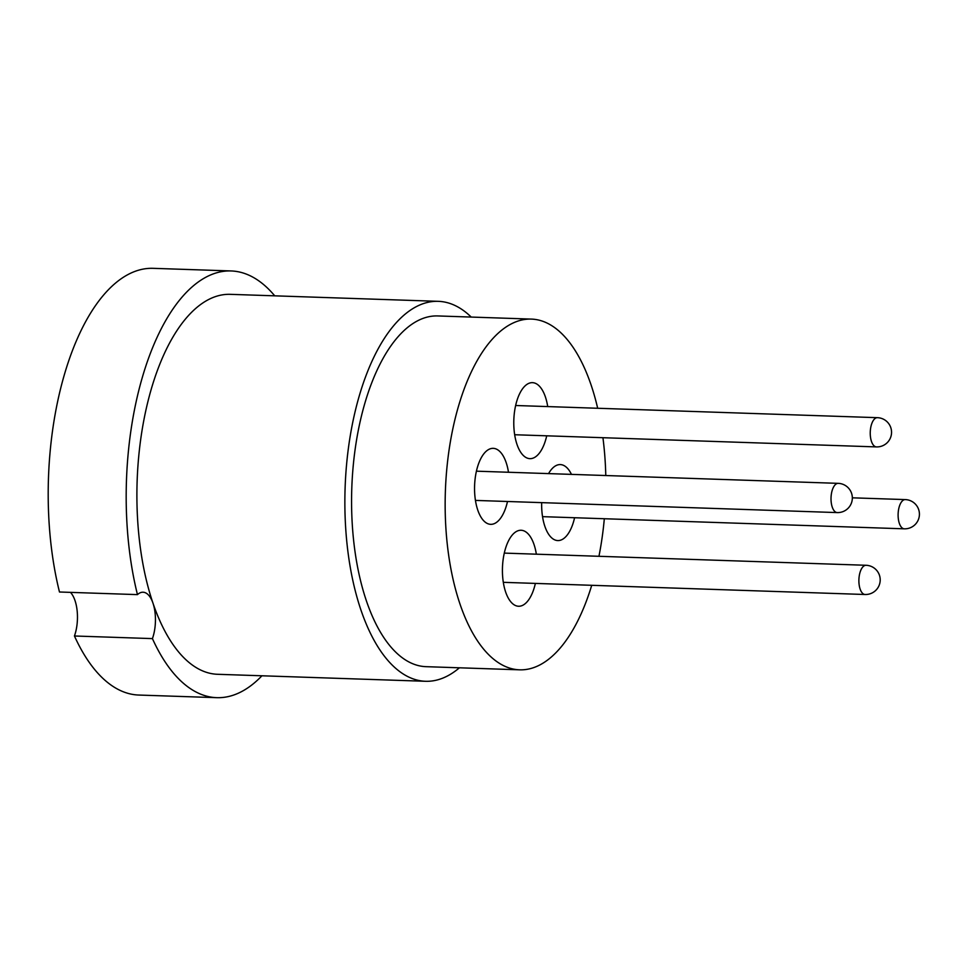 <?xml version="1.0" encoding="UTF-8"?>
<svg xmlns="http://www.w3.org/2000/svg" width="966" height="966" viewBox="0 0 966 966"><rect width="100%" height="100%" fill="white"/><g stroke="black" fill="none" stroke-linecap="round" stroke-linejoin="round"><path stroke-width="1.45" d="M274.73 295.825A213.474 97.566 91.9 0 0 231.14 270.951L153.147 268.331A213.474 97.566 91.9 0 0 64.154 375.4A213.474 97.566 91.9 0 0 59.481 592.001L137.462 594.621A29.246 13.367 -88.1 0 1 143.04 592.218A29.246 13.367 -88.1 0 1 152.978 603.158A29.246 13.367 -88.1 0 1 152.423 638.611L74.442 635.99A29.246 13.367 91.9 0 0 70.47 592.363M535.369 583.416A38.012 17.376 -88.1 0 1 518.549 606.25A38.012 17.376 -88.1 0 1 502.465 567.67A38.012 17.376 -88.1 0 1 521.109 530.262A38.012 17.376 -88.1 0 1 522.739 530.491A38.012 17.376 -88.1 0 1 536.347 554.182M548.567 473.606A38.012 17.376 -88.1 0 1 560.328 464.586A38.012 17.376 -88.1 0 1 571.461 474.378M574.589 517.728A38.012 17.376 -88.1 0 1 557.768 540.574A38.012 17.376 -88.1 0 1 541.672 502.634M546.72 435.811A38.012 17.376 -88.1 0 1 529.911 458.657A38.012 17.376 -88.1 0 1 528.281 458.427A38.012 17.376 -88.1 0 1 513.9 418.29A38.012 17.376 -88.1 0 1 532.471 382.657A38.012 17.376 -88.1 0 1 547.71 406.577M507.5 501.487A38.012 17.376 -88.1 0 1 490.692 524.333A38.012 17.376 -88.1 0 1 474.596 485.753A38.012 17.376 -88.1 0 1 493.24 448.345A38.012 17.376 -88.1 0 1 508.49 472.265M74.442 635.99A213.474 97.566 91.9 0 0 138.79 695.049L216.782 697.669A213.474 97.566 91.9 0 0 261.943 675.777M152.423 638.611A213.474 97.566 91.9 0 0 216.782 697.669M231.14 270.951A213.474 97.566 91.9 0 0 142.147 378.02A213.474 97.566 91.9 0 0 137.462 594.621M471.215 317.065A190.085 86.88 91.9 0 0 438.31 301.332L230.343 294.34A190.085 86.88 91.9 0 0 148.112 400.781A190.085 86.88 91.9 0 0 152.978 603.158A190.085 86.88 91.9 0 0 217.567 674.292L425.535 681.284A190.085 86.88 91.9 0 0 459.418 667.796M438.31 301.332A190.085 86.88 91.9 0 0 345.091 488.385A190.085 86.88 91.9 0 0 425.535 681.284M597.676 408.268A175.462 80.19 91.9 0 0 531.409 319.094L437.827 315.942A175.462 80.19 91.9 0 0 351.781 488.615A175.462 80.19 91.9 0 0 426.018 666.673L519.611 669.824A175.462 80.19 91.9 0 0 591.723 585.311M605.779 475.538A175.462 80.19 91.9 0 0 602.929 437.707M531.409 319.094A175.462 80.19 91.9 0 0 445.362 491.766A175.462 80.19 91.9 0 0 519.611 669.824M598.944 556.295A175.462 80.19 91.9 0 0 604.318 518.73M877.43 417.674A14.623 6.677 91.9 0 0 870.281 431.379A14.623 6.677 91.9 0 0 875.812 446.823A14.623 6.677 91.9 0 0 876.44 446.908A14.623 14.623 0 0 0 891.546 432.78A14.623 14.623 0 0 0 877.43 417.674L515.651 405.503M905.287 499.591A14.623 6.677 91.9 0 0 898.151 513.296A14.623 6.677 91.9 0 0 903.681 528.74A14.623 6.677 91.9 0 0 904.309 528.825A14.623 14.623 0 0 0 919.415 514.697A14.623 14.623 0 0 0 905.287 499.591L852.326 497.816M838.198 483.35A14.623 6.677 91.9 0 0 831.062 497.055A14.623 6.677 91.9 0 0 836.592 512.499A14.623 6.677 91.9 0 0 837.22 512.584A14.623 14.623 0 0 0 852.326 498.456A14.623 14.623 0 0 0 838.198 483.35L476.431 471.179M866.067 565.279A14.623 6.677 91.9 0 0 858.931 578.972A14.623 6.677 91.9 0 0 864.461 594.416A14.623 6.677 91.9 0 0 865.089 594.501A14.623 14.623 0 0 0 880.195 580.385A14.623 14.623 0 0 0 866.067 565.279L504.288 553.107M514.661 434.736L876.44 446.908M542.53 516.653L904.309 528.825M475.441 500.412L837.22 512.584M503.31 582.329L865.089 594.501"/></g></svg>
